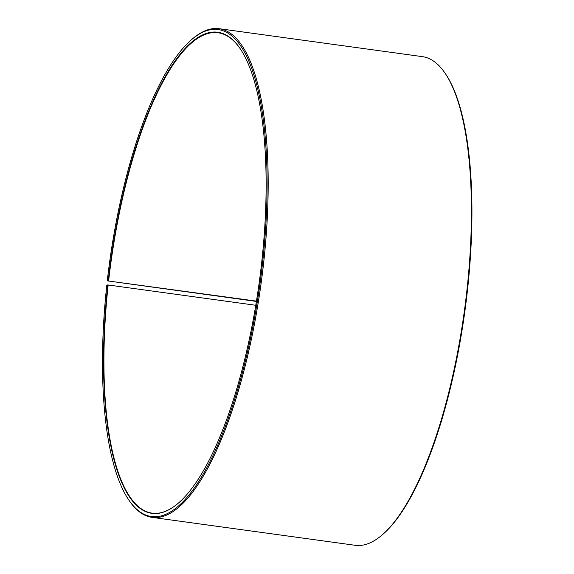<?xml version="1.0" encoding="UTF-8"?>
<svg xmlns="http://www.w3.org/2000/svg" width="574" height="574" viewBox="0 0 574 574"><rect width="100%" height="100%" fill="white"/><g stroke="black" fill="none" stroke-linecap="round" stroke-linejoin="round"><path stroke-width="0.86" d="M255.767 305.282L108.17 284.984A242.443 74.921 -82.2 0 0 152.096 513.142A242.443 74.921 -82.2 0 0 177.84 503.563M256.449 301.12L107.266 280.851L256.399 301.429M240.363 48.948A242.443 74.921 -82.2 0 0 218.163 32.775A242.443 74.921 -82.2 0 0 108.637 280.786M108.17 284.984L107.754 284.955A242.78 75.022 -82.2 0 0 177.675 503.707A242.78 75.022 -82.2 0 0 259.132 283.14A242.78 75.022 -82.2 0 0 240.248 48.776A242.78 75.022 -82.2 0 0 108.221 280.758M107.754 284.955L106.793 285.106A245.787 75.955 -82.2 0 0 128.691 499.839A245.787 75.955 -82.2 0 0 260.058 283.262A245.787 75.955 -82.2 0 0 192.039 39.269A245.787 75.955 -82.2 0 0 107.266 280.851M128.691 499.839L129.286 500.722A246.626 76.213 -82.2 0 0 151.995 517.353A246.626 76.213 -82.2 0 0 261.098 283.405A246.626 76.213 -82.2 0 0 219.203 28.7A246.626 76.213 -82.2 0 0 192.85 38.58L192.039 39.269M151.995 517.353L355.22 545.3A246.626 76.213 -82.2 0 0 381.574 535.42A246.626 76.213 -82.2 0 0 464.323 311.359A246.626 76.213 -82.2 0 0 445.137 73.278A246.626 76.213 -82.2 0 0 422.428 56.647L219.203 28.7M381.574 535.42L382.384 534.731A245.787 75.955 -82.2 0 0 464.854 311.431A245.787 75.955 -82.2 0 0 445.733 74.161L445.137 73.278"/></g></svg>
